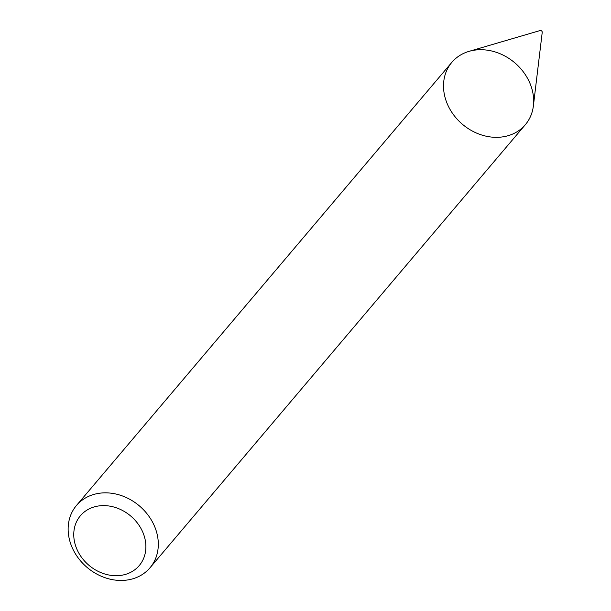 <?xml version="1.0" encoding="UTF-8"?>
<svg xmlns="http://www.w3.org/2000/svg" width="611" height="611" viewBox="0 0 611 611"><rect width="100%" height="100%" fill="white"/><g stroke="black" fill="none" stroke-linecap="round" stroke-linejoin="round"><path stroke-width="0.92" d="M76.451 505.496L451.812 62.375A48.193 40.372 40.3 0 1 495.101 51.92A48.193 40.372 40.3 0 1 531.28 86.831A48.193 40.372 40.3 0 1 525.353 124.667L149.993 567.795A48.193 40.372 40.3 0 1 87.129 567.451A48.193 40.372 40.3 0 1 76.451 505.496A48.193 40.372 40.3 0 1 119.741 495.047A48.193 40.372 40.3 0 1 155.92 529.958A48.193 40.372 40.3 0 1 149.993 567.795M143.982 535.312A38.554 32.299 40.3 0 1 102.778 573.332A38.554 32.299 40.3 0 1 82.706 513.339A38.554 32.299 40.3 0 1 143.982 535.312M469.019 51.362L540.078 30.55A1.604 1.344 40.3 0 1 542.224 32.368L533.388 105.886A48.193 40.372 40.3 0 1 462.489 124.323A48.193 40.372 40.3 0 1 469.019 51.362A48.193 40.372 40.3 0 1 531.28 86.831A48.193 40.372 40.3 0 1 533.388 105.886"/></g></svg>
